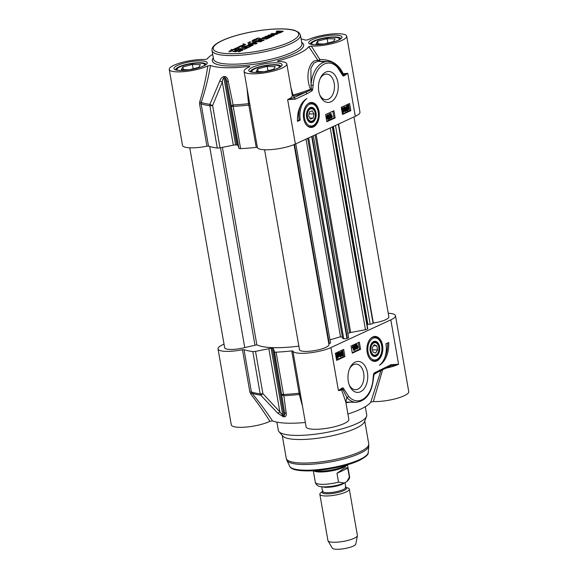 <?xml version="1.0" encoding="UTF-8"?>
<svg xmlns="http://www.w3.org/2000/svg" width="578" height="578" viewBox="0 0 578 578"><rect width="100%" height="100%" fill="white"/><g stroke="black" fill="none" stroke-linecap="round" stroke-linejoin="round"><path stroke-width="0.87" d="M234.791 51.11L237.992 50.821L236.062 51.717L233.021 51.543L237.24 49.751L241.38 49.535L242.623 49.968L239.205 51.745L238.237 51.717L240.968 50.113L236.879 50.207L234.791 51.11L234.849 51.688M240.629 51.232L241.069 50.683M240.968 50.113L240.607 51.095M242.623 49.968L242.059 49.607L242.717 50.539M241.38 49.535L241.481 50.113L242.16 50.185M240.694 50.076L241.481 50.113M239.87 49.491L239.957 49.983M239.054 49.513L239.126 49.961M236.416 49.961L236.481 50.337M235.528 50.293L235.6 50.727M233.902 51.666L234.776 51.261M237.081 50.799L237.153 51.211M236.12 51.247L236.192 51.659M234.928 51.211L235.008 51.688M234.849 51.211L234.928 51.688M244.964 48.603L246.979 47.671L241.503 47.526L242.471 47.078L247.955 47.223L250.931 46.312L245.925 48.631L244.964 48.603M255.613 43.531L252.593 42.36L260.064 41.486L254.912 41.327L255.881 40.872L261.928 41.204L253.821 42.389L257.174 43.393L255.129 44L249.45 43.849L250.426 43.401L255.613 43.531L255.686 43.957M253.821 42.389L254.017 43.039L256.675 43.69M276.537 33.235L275.648 32.997L278.545 31.508L276.262 31.443L277.23 30.995L283.256 31.241L279.925 32.881L276.537 33.235M267.881 36.696L266.046 36.681L261.906 38.083L267.007 36.197L272.065 36.414L268.387 38.242L267.419 38.213L270.222 36.754L268.849 36.717L264.825 38.112L267.881 36.696L267.961 37.129M269.608 35.301L274.319 35.496L273.38 35.93L267.766 35.785L268.17 35.2L275.742 34.088L270.923 33.914L271.87 33.481L277.512 33.625L277.599 34.015L269.608 35.301M269.493 35.33L269.565 35.829M275.865 34.644L275.757 34.059M277.512 33.625L277.599 34.015L277.512 33.625M249.226 43.95L253.077 45.005L252.954 45.416L243.641 46.536L246.828 45.857L249.306 44.708L248.208 44.427L249.226 43.95L249.328 44.528L252.803 45.474M245.563 48.798L244.595 49.246L238.143 49.079L239.119 48.631L245.563 48.798M262.101 38.907L259.291 39.94L264.182 40.185L263.214 40.633L258.272 40.467L257.875 40.063L258.937 39.427L262.593 38.466L267.693 38.56L266.725 39.008L262.101 38.907M259.356 39.239L259.739 40.626M238.129 47.071L241.091 45.676L242.399 46.03L240.896 45.828L240.506 46.168L241.445 46.392L239.957 46.269L240.397 46.897L239.032 46.811L239.783 47.165L237.146 47.736L237.204 48.407L235.391 48.198L237.038 48.335L236.98 47.606L238.259 47.721L238.129 47.071L238.208 47.519M241.561 46.175L241.828 45.583L242.399 46.03M241.864 46.182L241.763 45.705M236.843 47.743L237.637 48.227M256.256 38.726L258.12 37.989L260.273 38.408L257.513 38.155L256.581 38.733L257.687 38.972L255.917 39.188L256.264 38.842A2.717 0.629 170.1 0 1 256.307 38.834L256.48 38.842M255.953 38.921L256.04 39.579M234.169 49.022L235.513 48.407L236.25 48.87L235.354 48.494L235.015 48.704L235.716 49.051L234.169 49.022M236.149 48.913L236.077 48.465L236.25 48.87M236.048 49.47L235.99 48.812L236.099 49.433M235.058 48.538L235.058 48.957M229.719 50.936L231.807 50.3L232.342 50.654L230.897 50.517L230.478 50.85L231.027 51.29L230.514 51.449L230.225 50.929L229.004 51.464L229.733 51.008M231.843 50.474L232.342 50.654M230.579 51.449L230.297 50.842L231.027 51.29M230.579 51.42L230.297 50.842M229.105 52.02L228.967 51.442M252.275 40.496L254.941 39.232L256.184 39.297L255.743 39.709L256.553 39.933L254.262 39.774L254.551 40.402L254.038 40.568L253.959 40.084A5.455 1.264 170.1 0 1 253.944 40.099L252.853 40.344L253.72 40.727L252.767 41.269L252.218 41.276L252.926 40.951L252.29 40.605M253.98 39.976L254.038 40.568L253.98 39.961L254.551 40.402M252.904 41.32L252.507 40.633M243.259 45.496L243.172 44.99L243.295 45.481L241.438 45.518L243.013 45.445L243.006 44.853L244.342 45.019L243.367 45.279M243.006 44.853L243.107 45.424L242.818 45.005M248.446 42.996L247.897 42.714L249.443 42.44L249.226 41.941L251.09 42.006L249.436 42.006L249.949 42.49L248.215 42.656L248.511 43.343M249.436 42.006L249.552 42.628M248.215 42.656L248.316 43.285M234.697 49.556L232.255 49.932L232.826 50.315L231.128 49.621L234.242 49.643L233.122 49.34L235.311 49.116L234.957 49.419L235.571 49.665L234.704 49.563M245.079 44.304L244.537 44.203L244.371 44.752L245.729 44.492L244.024 44.874L244.342 44.181L242.912 43.863L245.079 44.304M244.537 44.203L244.328 44.896M244.154 45.431L243.988 44.809M244.443 44.744L244.241 44.152M244.913 44.651L244.877 44.253M246.979 47.671L247.059 48.111M249.963 46.291L250.043 46.724M247.955 47.223L248.027 47.656M242.471 47.078L242.558 47.555M246.994 47.764L247.752 47.786M255.411 43.545L255.49 43.979M250.426 43.401L250.512 43.877M253.915 42.967L253.829 42.44M255.881 40.872L255.967 41.349M260.1 41.558L261.184 41.58M253.713 42.078L254.204 42.613M253.345 42.129L253.814 42.649M252.694 42.931L253.446 42.7M252.593 42.36L252.658 42.729M277.23 30.995L277.317 31.472M278.56 31.602L279.319 31.624M281.602 31.682L282.512 31.703M278.545 31.508L278.618 31.942M276.125 32.628L276.226 33.199L277.267 32.715M275.749 33.575L276.226 33.199M281.688 32.195L281.587 31.617L279.514 31.53L277.267 32.686L279.044 32.729L281.551 31.674L281.623 32.115M281.5 31.703L281.573 32.137M279.81 32.484L279.882 32.895M279.73 32.52L279.795 32.924M279.542 32.592L279.615 32.982M279.044 32.729L279.116 33.105M278.48 32.787L278.553 33.192M277.982 32.787L278.061 33.242M277.881 32.787L277.96 33.249M277.78 32.78L277.859 33.249M277.556 32.765L277.642 33.257M277.353 32.541L277.368 33.257M281.587 31.624L281.674 32.093M270.381 36.797L270.461 37.281M270.208 36.927L270.287 37.36M271.573 36.313L271.646 36.732M267.903 36.79L268.654 36.811M270.388 36.855L271.328 36.876M266.588 36.197L266.668 36.66M266.061 36.262L266.126 36.667M265.605 36.385L265.685 36.811M265.425 36.457L265.504 36.898M271.87 33.481L271.949 33.943M275.778 34.153L277.151 34.189M268.994 35.034L269.5 35.554M268.17 35.2L268.271 35.778L269.095 35.612M267.722 35.98L268.271 35.778M269.521 35.374L269.601 35.836M249.306 44.708L249.378 45.106M246.828 45.857L246.885 46.226M247.514 46.161L247.976 45.944M244.667 46.059L244.732 46.435M251.64 45.424L249.927 44.846L247.948 45.763L251.69 45.749M239.119 48.631L239.198 49.108M263.51 38.451L263.597 38.928M262.593 38.466L262.672 38.907M259.912 39.022L259.977 39.42M258.937 39.427L259.038 39.998L259.457 39.817M258.156 39.839L258.258 40.409L259.038 39.998M259.638 40.048L259.724 40.539M259.392 40.511L259.291 39.933M241.929 46.153L242.5 46.601M241.98 45.792L242.103 46.161M239.754 46.478L239.827 46.89M240.383 46.204L240.477 46.775M238.331 46.991L238.765 47.613M238.107 47.085L238.172 47.447M237.132 47.786L237.334 48.516M238.454 47.186L238.541 47.692M230.398 51.42L230.311 50.936M230.6 51.052L230.73 51.42M254.082 40.532L254.652 40.98M254.125 40.164L254.255 40.539M254.732 39.311L254.811 39.752M254.92 39.326L256.068 39.571L255.028 39.297L255.064 39.817M252.788 41.089L253.706 41.262M252.629 41.154L252.629 40.684M249.53 42.187L249.609 42.628M249.45 42.093L249.559 42.678M249.226 41.941L249.284 42.302M248.013 42.649L248.085 43.068M231.316 49.354L231.395 49.838M210.471 65.444L207.834 65.87C206.035 78.023 203.326 90.002 199.706 101.807L201.245 102.451C205.32 90.291 208.391 77.951 210.471 65.444A52.352 12.131 -9.9 0 0 248.699 66.434L248.526 67.301M278.567 61.441L278.141 60.806C277.079 61.196 277.072 61.405 278.112 61.434A21.689 5.029 170.1 0 1 286.804 63.905A21.689 5.029 170.1 0 1 266.299 72.582A21.689 5.029 170.1 0 1 244.075 71.361A21.689 5.029 170.1 0 1 249.299 66.947L249.775 66.593M249.299 66.947C250.086 66.513 249.884 66.34 248.699 66.434M301.109 38.928A52.352 12.131 -9.9 0 1 305.495 40.164L308.125 39.73A21.689 5.029 170.1 0 1 331.606 34.008A21.689 5.029 170.1 0 1 346.713 36.19A21.689 5.029 170.1 0 1 334.604 42.982A21.689 5.029 170.1 0 1 311.318 46.074L308.753 46.645A52.352 12.131 -9.9 0 1 278.141 60.806C277.079 61.196 277.072 61.405 278.112 61.434M212.704 54.361A52.352 12.131 -9.9 0 0 207.213 58.956L204.648 59.527A21.689 5.029 170.1 0 0 181.355 62.619A21.689 5.029 170.1 0 0 169.253 69.418A21.689 5.029 170.1 0 0 184.353 71.593A21.689 5.029 170.1 0 0 207.834 65.87M205.428 64.859A14.956 3.468 -9.9 0 0 205.183 64.671L204.186 64.006A14.06 3.258 170.1 0 1 204.511 65.451M177.46 70.176A14.06 3.258 170.1 0 1 177.28 68.703L176.565 69.663A14.956 3.468 -9.9 0 0 176.398 69.924M177.28 68.703A14.06 3.258 170.1 0 1 190.306 63.912A14.06 3.258 170.1 0 1 204.186 64.006M200.385 64.664L198.839 67.33L189.324 69.779L181.347 69.577L182.886 66.911L192.409 64.454L200.385 64.664M192.409 64.454L193.16 68.789M182.886 66.911L183.363 69.627M340.16 39.087A14.956 3.468 -9.9 0 0 339.915 38.899L338.918 38.235A14.06 3.258 170.1 0 1 339.243 39.687M312.199 44.405A14.06 3.258 170.1 0 1 312.012 42.931L311.296 43.892A14.956 3.468 -9.9 0 0 311.13 44.152M312.012 42.931A14.06 3.258 170.1 0 1 325.038 38.141A14.06 3.258 170.1 0 1 338.918 38.235M335.117 38.892L333.571 41.558L324.056 44.007L316.079 43.805L317.625 41.139L327.141 38.69L335.117 38.892M327.141 38.69L327.899 43.018M317.625 41.139L318.095 43.856M280.251 66.802A14.956 3.468 -9.9 0 0 280.005 66.615L279.008 65.957A14.06 3.258 170.1 0 1 279.333 67.402M252.29 72.12A14.06 3.258 170.1 0 1 252.102 70.646L251.387 71.607A14.956 3.468 -9.9 0 0 251.22 71.867M252.102 70.646A14.06 3.258 170.1 0 1 265.129 65.856A14.06 3.258 170.1 0 1 279.008 65.957M275.207 66.615L273.661 69.273L264.146 71.73L256.17 71.52L257.716 68.861L267.231 66.405L275.207 66.615M267.231 66.405L267.99 70.74M257.716 68.861L258.185 71.571M308.753 46.645L318.146 60.719L319.844 59.505L311.318 46.074M319.446 61.29A1.496 0.542 93.4 0 0 319.844 59.505C330.948 59.368 338.715 64.1 343.159 73.702A1.496 0.513 -21.6 0 0 342.617 74.403A1.496 0.636 158.5 0 1 342.624 74.425L342.624 74.425A1.496 0.636 158.5 0 1 342.386 75.003A2.16 1.38 91.5 0 0 344.134 75.783L347.79 73.319L343.498 74.8A1.496 1.026 53.3 0 1 344.134 75.783M318.673 61.268A1.496 1.315 103.3 0 1 318.146 60.719C310.827 58.176 304.107 73.897 310.516 89.287A69.88 16.191 170.1 0 1 293.024 95.002L290.951 87.661M337.624 67.583A1.496 0.946 139.1 0 0 337.61 66.578A1.496 0.946 139.1 0 0 337.603 66.578C334.792 63.356 331.548 61.665 327.871 61.506A25.425 16.227 91.5 0 0 311.036 85.248L311.426 89.005L310.516 89.287A1.496 0.946 -111.1 0 0 310.942 89.85A1.496 1.062 57.8 0 1 311.744 91.021A2.5 1.597 91.5 0 0 312.72 89.337L313.139 85.371A23.929 15.274 -88.5 0 1 322.206 65.292A23.929 15.274 -88.5 0 1 337.624 67.583L342.386 75.003M313.139 85.371L311.036 85.248L310.877 68.247L313.977 63.016L318.03 61.254L327.871 61.506M292.23 95.009A1.496 0.383 -13.6 0 0 293.024 95.002A1.496 0.571 74.5 0 0 293.718 95.955A23.185 5.375 -9.9 0 1 293.747 97.754A1.496 1.098 65.2 0 1 295.148 99.221L306.788 93.838A1.496 1.098 65.2 0 0 305.386 92.372L293.747 97.754L287.634 99.597A21.689 5.029 170.1 0 0 292.309 95.435L292.324 95.493A1.496 1.445 140.6 0 0 293.718 95.955A71.202 16.502 -9.9 0 0 305.386 92.372L310.942 89.85A1.25 0.802 -88.5 0 0 311.426 89.005L312.72 89.337M169.253 69.418L182.511 145.381A21.689 5.029 -9.9 0 0 206.953 146.191L208.499 146.133A70.299 16.292 -9.9 0 0 217.277 148.033A2.991 0.694 -9.9 0 0 220.001 147.838L233.317 145.179A2.991 0.694 170.1 0 1 235.614 144.955A56.839 13.171 -9.9 0 0 236.821 144.984A2.991 0.694 170.1 0 1 237.948 145.302L238.96 148.336A2.991 0.694 -9.9 0 0 240.6 148.64A70.299 16.292 -9.9 0 0 256.227 147.376L257.376 147.498A21.689 5.029 -9.9 0 0 272.382 149.507A21.689 5.029 -9.9 0 0 295.387 144.03L355.297 116.315L347.79 73.319L343.159 73.702A1.496 0.824 79.2 0 0 343.498 74.8A1.084 0.686 -88.5 0 1 342.646 74.475A1.084 0.686 -88.5 0 1 342.631 74.439M295.387 144.03L287.634 99.597L295.148 99.221M319.172 61.405L324.735 61.904M246.979 88.015L248.54 103.679L256.227 147.376M257.376 147.498L249.617 103.108A1.496 0.39 -10.3 0 1 248.54 103.679A69.96 16.213 170.1 0 1 233.136 104.921A2.991 0.918 169 0 0 231.583 106.034A2.991 0.694 -9.9 0 0 233.216 106.345A2.991 1.394 -92.7 0 1 233.136 104.921L228.209 81.101A2.991 1.019 168.9 0 0 226.937 82.206L238.96 148.336M249.617 103.108L244.075 71.361M199.706 101.807L199.569 103.896L201.115 103.838L201.245 102.451A69.96 16.213 170.1 0 0 209.922 104.322A2.991 2.341 97.5 0 0 209.893 105.738A2.991 0.694 -9.9 0 0 212.617 105.543A2.991 0.433 -158.5 0 1 209.922 104.322L219.828 80.884A2.991 0.412 -156.4 0 0 222.306 82.09C222.537 79.872 223.079 78.492 223.917 77.929A56.839 13.171 -9.9 0 0 225.124 77.965C226.012 78.565 226.619 79.981 226.937 82.206L237.948 145.302M228.209 81.101C227.905 78.724 226.872 77.199 225.095 76.542A56.5 13.092 170.1 0 1 223.903 76.513C222.039 77.076 220.68 78.529 219.828 80.884M355.297 116.315A21.689 5.029 -9.9 0 0 359.971 112.154L346.713 36.19M313.421 126.929A12.485 7.969 91.5 0 0 318.789 110.275A12.485 7.969 91.5 0 0 307.807 103.91A12.485 7.969 91.5 0 0 307.07 104.589A12.485 7.969 91.5 0 0 307.236 125.831A12.485 7.969 91.5 0 0 313.421 126.929M330.948 101.815A15.505 9.898 91.5 0 0 336.526 77.886A15.505 9.898 91.5 0 0 320.385 78.073A15.505 9.898 91.5 0 0 319.93 95.413A15.505 9.898 91.5 0 0 330.948 101.815M297.504 121.366A21.538 13.749 -88.5 0 1 306.846 98.628A17.947 11.452 91.5 0 0 300.271 120.087L297.504 121.366M341.273 107.313L349.567 103.476L350.817 110.644L342.523 114.48L341.273 107.313M325.602 114.56L333.903 110.723L335.153 117.89L326.859 121.727L325.602 114.56M326.765 121.207L333.997 117.861L332.841 111.214M327.213 114.921L326.527 116.64L327.675 119.371L328.672 119.321L327.675 118.569L327.936 117.522L327.22 116.655L328.246 114.856L327.213 114.921L329.041 115.831L328.701 117.168L329.272 117.847L328.672 119.321M329.063 117.341L329.063 116.402M329.07 116.005L329.077 114.054L330.045 113.945L330.016 118.757L330.045 113.945M331.534 115.976L332.256 115.947L332.35 116.46L331.519 118.006L331.107 113.534L331.693 116.893L332.256 115.947M331.519 118.006L330.826 117.984L330.074 113.671L331.107 113.534M327.242 117.5L327.936 117.522M327.899 118.873L328.239 118.013L328.925 118.028L328.593 118.895L328.029 118.411L328.355 117.544L328.925 118.028L328.355 117.544M328.297 118.88L328.029 118.411M327.914 117.096L328.29 117.11L327.567 116.489L327.979 115.369L328.694 115.99L328.094 117.153M328.239 118.013L327.668 117.529M327.603 117.088L328.001 115.976L327.285 115.354M329.135 118.873L329.742 118.887M329.077 114.054L329.771 114.076M330.074 113.671L330.768 113.693M335.153 117.89L333.997 117.861M342.436 113.96L349.668 110.615L348.505 103.968M341.446 108.317L343.534 107.689L342.61 111.511L343.26 112.009L344.011 110.795L343.332 112.45L342.176 112.5M342.573 111.995L342.956 110.882L344.011 110.795M341.779 110.196L342.465 108.397M345.507 108.086L344.82 107.494L344.409 108.65L345.326 109.069L344.871 110.543L345.442 111.005L346.164 109.936L345.528 111.438L344.524 110.694L344.748 109.647L344.047 108.83L344.748 107.053L345.839 107.862L344.82 108.064L344.127 107.472M344.409 109.22L345.326 109.069M344.755 110.99L345.117 109.979L346.164 109.936M343.852 110.788L344.539 111.482L345.528 111.438M344.524 110.694L343.831 110.68L343.989 109.632L344.748 109.647M344.618 109.647L343.361 108.808M343.476 107.689L345.059 106.981L344.055 107.038M346.908 110.954L346.359 108.707L347.284 105.882L348.209 105.94L348.433 105.239L349.004 107.479L348.064 110.326L346.056 110.817M346.164 110.217L345.601 108.021M346.916 110.058L346.222 110.037L345.89 109.48L346.576 109.502M345.644 107.371L346.59 105.861L347.703 105.774M347.775 105.774L347.082 105.76M347.566 105.767L347.746 105.218L348.433 105.239M341.49 108.534L343.534 107.689M342.61 111.511L342.891 112.002M342.956 110.882L343.65 110.904M343.332 112.45L342.255 111.655L343.151 108.418L341.8 109.047L341.706 108.534M344.871 110.543L345.124 110.998M345.117 109.979L345.81 110.001M346.07 110.774L346.677 110.788M348.064 110.326L347.132 110.254M347.082 109.524L346.735 108.519L347.746 106.301L347.082 109.524M347.291 109.755L348.267 106.655L348.628 107.667L347.978 109.842L347.414 109.82M346.721 108.454L347.364 106.417L348.057 106.431M347.284 109.82L347.934 107.645M350.817 110.644L349.668 110.615M297.482 120.816L299.122 120.058A17.947 11.452 -88.5 0 1 300.387 106.005M300.271 120.087L299.122 120.058M307.532 104.141A11.965 7.637 -88.5 0 1 310.95 102.992C321.267 102.566 320.609 127.875 310.328 126.914A11.965 7.637 -88.5 0 1 306.976 125.585M308.724 108.628A7.63 4.87 91.5 0 0 308.096 109.394A7.63 4.87 91.5 0 0 307.409 110.6A7.63 4.87 91.5 0 0 307.185 119.126A7.63 4.87 91.5 0 0 313.905 121.344A7.63 4.87 91.5 0 0 315.458 110.759A7.63 4.87 91.5 0 0 308.724 108.628M307.323 110.788A6.958 4.436 -88.5 0 1 307.864 109.871A6.958 4.436 -88.5 0 1 314.591 111.164A6.958 4.436 -88.5 0 1 314.67 111.359M314.475 118.75A6.958 4.436 -88.5 0 1 314.389 118.938A6.958 4.436 -88.5 0 1 307.113 118.931M308.666 110.376A6.279 4.01 -88.5 0 1 314.743 111.547A6.279 4.01 -88.5 0 1 314.562 118.569A6.279 4.01 -88.5 0 1 308.63 119.711A6.279 4.01 -88.5 0 1 308.666 110.376M308.63 115.94L309.497 111.814L312.199 110.839L314.035 113.996L313.16 118.129L310.465 119.097L308.63 115.94M313.16 118.129L309.851 118.042M314.035 113.996L309.071 113.866M320.039 78.868A12.81 8.179 -88.5 0 1 326.621 74.092A12.81 8.179 -88.5 0 1 334.416 85.161A12.81 8.179 -88.5 0 1 328.427 99.178A12.81 8.179 -88.5 0 1 325.949 99.712A12.81 8.179 -88.5 0 1 319.627 94.597M346.164 465.16A17.947 4.162 170.1 0 1 343.917 466.403A17.947 4.162 170.1 0 1 314.692 470.658M345.825 487.355L347.754 487.955A14.956 3.468 170.1 0 1 349.314 489.132A14.956 3.468 170.1 0 1 346.092 492.001A14.956 3.468 170.1 0 1 329.98 495.801A14.956 3.468 170.1 0 1 319.844 494.277A14.956 3.468 170.1 0 1 320.913 492.637L322.531 491.423M336.967 473.281L343.831 468.527C345.752 467.645 347.082 467.559 347.804 468.267L349.358 477.153L346.865 481.582L344.307 482.991L338.52 482.168L336.967 473.281L347.804 468.267M347.183 464.871A17.347 4.024 170.1 0 1 343.628 467.378A17.347 4.024 170.1 0 1 326.534 471.626A17.347 4.024 170.1 0 1 313.637 470.723M349.314 489.132L357.392 535.416A14.956 3.468 170.1 0 1 357.392 535.727A14.956 3.468 170.1 0 1 354.17 538.291A14.956 3.468 170.1 0 1 338.672 542.034A14.956 3.468 170.1 0 1 328.029 540.849A14.956 3.468 170.1 0 1 327.928 540.56L319.844 494.277M357.392 535.727L355.817 544.057A11.965 2.774 170.1 0 1 353.245 546.109A11.965 2.774 170.1 0 1 340.839 549.1A11.965 2.774 170.1 0 1 332.336 548.154L328.029 540.849M373.598 341.605A7.63 4.87 91.5 0 0 370.953 344.546A7.63 4.87 91.5 0 0 370.014 349.603A7.63 4.87 91.5 0 0 370.729 353.071A7.63 4.87 91.5 0 0 377.022 355.672A7.63 4.87 91.5 0 0 379.428 346.049A7.63 4.87 91.5 0 0 373.598 341.605M378.207 345.304A6.958 4.436 91.5 0 0 378.135 345.109A6.958 4.436 91.5 0 0 373.193 342.234A6.958 4.436 91.5 0 0 370.866 344.734M370.65 352.876A6.958 4.436 91.5 0 0 377.933 352.883A6.958 4.436 91.5 0 0 378.019 352.688M371.076 338.087A11.965 7.637 -88.5 0 1 372.181 337.429A11.965 7.637 -88.5 0 1 374.493 336.931C384.811 336.504 384.153 361.821 373.872 360.86A11.965 7.637 -88.5 0 1 370.52 359.523M372.788 336.952A12.485 7.969 91.5 0 0 371.343 337.855A12.485 7.969 91.5 0 0 366.907 348.707A12.485 7.969 91.5 0 0 370.78 359.769A12.485 7.969 91.5 0 0 382.766 350.326A12.485 7.969 91.5 0 0 372.788 336.952M373.822 342.891A6.279 4.01 -88.5 0 1 378.287 345.485A6.279 4.01 -88.5 0 1 378.106 352.515A6.279 4.01 -88.5 0 1 371.567 352.587A6.279 4.01 -88.5 0 1 373.822 342.891M372.21 347.913L374.154 344.777L376.813 345.781L377.535 349.914L375.592 353.05L372.933 352.045L372.21 347.913M377.535 349.914L372.535 349.784M376.813 345.781L373.583 345.695M390.699 365.888L398.574 364.284L391.053 364.66L374.457 372.861A2.5 1.597 91.5 0 0 373.489 374.544L373.063 378.511A23.929 15.274 -88.5 0 1 364.003 398.589A23.929 15.274 -88.5 0 1 348.577 396.298L343.816 388.878A2.16 1.38 91.5 0 0 342.068 388.098L338.412 390.569L341.995 389.059A1.496 1.026 -126.7 0 0 342.068 388.098M388.235 313.254A21.689 5.029 170.1 0 1 395.489 315.689A21.689 5.029 170.1 0 1 390.822 319.851L330.912 347.566A21.689 5.029 170.1 0 1 307.908 353.042A21.689 5.029 170.1 0 1 292.894 351.034L291.745 350.911A70.299 16.292 170.1 0 1 276.125 352.175A2.991 0.694 170.1 0 1 274.485 351.865L273.473 348.83A2.991 0.694 -9.9 0 0 272.339 348.52A56.839 13.171 170.1 0 1 271.14 348.483A2.991 0.694 -9.9 0 0 268.835 348.715L255.519 351.373A2.991 0.694 170.1 0 1 252.796 351.569A70.299 16.292 170.1 0 1 244.017 349.668L242.471 349.726A21.689 5.029 170.1 0 1 218.029 348.917A21.689 5.029 170.1 0 1 224.033 344.17M355.253 362.066A15.505 9.898 91.5 0 0 349.871 368.049A15.505 9.898 91.5 0 0 349.423 385.382A15.505 9.898 91.5 0 0 362.218 390.67A15.505 9.898 91.5 0 0 367.109 371.105A15.505 9.898 91.5 0 0 355.253 362.066M388.698 342.516A21.538 13.749 -88.5 0 1 379.356 365.253A17.947 11.452 91.5 0 0 385.931 343.794L388.698 342.516M344.929 356.568L336.634 360.405L335.385 353.237L343.679 349.401L344.929 356.568L343.78 356.539L343.57 355.326L341.75 356.164L342.675 352.349L342.024 351.843L341.273 353.064L342.299 351.323L341.266 351.388L343.029 352.197L342.133 355.441L343.484 354.813L343.043 352.298M360.6 349.322L352.305 353.158L351.056 345.991L359.35 342.154L360.6 349.322L359.451 349.293L358.288 342.646M352.212 352.638L359.451 349.293M355.463 344.972L356.915 344.466L358.064 347.197L357.385 348.924L356.344 348.982L355.528 347.833M357.385 348.924L355.549 348.007L355.889 346.677L355.318 345.991M355.239 349.914L354.552 349.892L354.574 345.08L355.542 344.972L355.239 349.914L355.542 344.972M354.177 350.326L353.591 346.966L353.028 347.913L352.934 347.4L353.765 345.854L354.516 350.167L353.49 350.311L353.064 347.869M353.028 347.913L352.334 347.898L352.248 347.385L352.855 345.933L353.765 345.854M356.243 348.028L356.583 346.692L356.012 346.012L356.612 344.539L355.918 344.517M355.889 346.677L356.583 346.692M356.359 345.832L356.691 344.965L357.255 345.442L356.929 346.316L356.359 345.832L356.619 346.301M356.691 344.965L357.255 345.442L355.997 344.95M356.994 346.749L357.717 347.371L357.305 348.491L356.59 347.869L357.19 346.706M356.236 346.294L356.568 345.427M356.619 348.469L357.023 347.349L356.301 346.735M354.574 345.08L355.268 345.095M352.248 347.385L352.934 347.4M352.855 345.933L353.548 345.955M336.548 359.884L343.78 356.539M343.007 352.103L342.624 349.892M341.215 354.914L341.981 352.327L341.331 351.829M340.587 353.042L341.266 351.388M342.234 355.051L343.484 354.813L343.578 355.318M339.77 356.351L340.182 355.188L339.496 354.603M338.99 355.817L340.464 356.366L340.876 355.203L340.189 354.617L339.272 354.769L339.719 353.295L339.149 352.833M338.542 353.028L340.052 352.356L340.76 353.158L340.601 354.206L339.915 354.191M338.759 355.983L340.225 356.879L339.445 355.997L339.777 355.773M335.637 354.69L336.526 353.512L337.465 353.584M337.509 353.425L337.682 352.891L338.607 353.071L338.925 355.152L338 357.977L336.62 358.461L336.28 356.38L337.22 353.534L338.152 353.606L338.376 352.905M341.121 356.149L341.75 356.164M341.23 355.766L341.721 355.781M341.981 352.327L342.675 352.349L342.024 351.843M340.738 353.05L341.273 353.064M339.958 354.791L340.413 353.317L339.842 352.855L339.12 353.924L339.763 352.421L339.069 352.407M339.228 354.292L339.915 354.314M339.719 353.295L340.413 353.317L339.842 352.855M338.448 353.902L339.12 353.924M340.536 354.213L341.237 355.029L340.536 356.807M338.99 355.983L339.445 355.997M338 357.977L337.025 358.071M336.324 358.606L336.851 358.62M336.165 357.71L336.851 357.724M336.526 353.512L338.152 353.606M338.202 354.336L338.549 355.34L337.538 357.558L338.202 354.336M336.649 356.156L337.306 354.09L337.993 354.104L337.017 357.204L336.656 356.192L337.306 354.018L337.993 354.104L337.306 354.018M337.212 357.479L337.863 355.318L338.549 355.34M337.306 354.09L336.62 354.003M384.673 357.847A21.538 13.749 91.5 0 0 387.578 343.036M330.912 347.566L338.412 390.569L341.714 390.143A1.496 1.351 -113.1 0 1 341.995 389.059A1.084 0.686 -88.5 0 1 342.87 389.449A1.496 0.636 -21.5 0 0 343.816 388.878M345.767 401.905L341.714 390.143A1.496 0.636 164.1 0 1 342.87 389.449L346.851 397.476A1.496 0.946 -40.9 0 0 348.577 396.298M346.851 397.476A25.425 16.227 91.5 0 0 356.034 402.317C366.033 401.103 371.827 393.192 373.41 378.568L373.063 378.511M373.41 378.568L374.096 374.103A1.25 0.802 -88.5 0 1 374.219 374.002A1.496 1.062 -122.2 0 0 374.457 372.861M378.85 371.394A1.496 1.098 -114.8 0 0 378.893 371.372A1.496 1.098 -114.8 0 0 379.421 370.043M373.865 374.558A1.496 0.499 -160.8 0 1 373.894 374.544A1.496 1.228 60.2 0 1 374.219 374.002L378.518 371.452M390.497 366.004A1.496 1.098 -114.8 0 0 390.533 365.99A1.496 1.098 -114.8 0 0 391.053 364.66M391.248 365.722L390.49 365.997M356.034 402.317L345.817 402.042M345.933 402.729L350.478 402.172M345.825 401.768L346.858 397.483M380.996 370.404L370.787 402.107L373.352 401.544A21.689 5.029 -9.9 0 0 396.645 398.452A21.689 5.029 -9.9 0 0 408.747 391.653L395.489 315.689M370.787 402.107A52.352 12.131 170.1 0 1 347.905 414.021M300.596 395.208L300.278 393.329L299.129 393.206L299.296 394.456A1.496 0.997 -9.4 0 1 300.596 395.208L306.109 426.824A21.689 5.029 -9.9 0 0 328.34 428.052A21.689 5.029 -9.9 0 0 348.837 419.368L345.752 401.667M305.35 422.482A52.352 12.131 170.1 0 1 272.505 420.907C266.718 412.15 259.883 402.917 252.001 393.228L251.401 391.963L244.017 349.668M218.029 348.917L231.287 424.881A21.689 5.029 -9.9 0 0 246.394 427.055A21.689 5.029 -9.9 0 0 269.875 421.333L272.505 420.907M365.296 406.71L366.727 414.888A44.874 10.397 170.1 0 1 366.553 416.37A44.874 10.397 170.1 0 1 357.052 423.501A44.874 10.397 170.1 0 1 311.643 434.62A44.874 10.397 170.1 0 1 278.986 431.65A44.874 10.397 170.1 0 1 278.314 430.314L276.891 422.135M242.471 349.726L249.855 392.021L250.686 393.914C258.034 403.473 264.428 412.613 269.875 421.333M250.686 393.914A1.496 0.39 140.8 0 1 252.001 393.228A69.96 16.213 -9.9 0 0 260.671 395.099A2.991 0.751 -42.1 0 0 262.903 393.669A2.991 0.694 170.1 0 1 260.179 393.864A2.991 2.341 97.5 0 0 260.671 395.099L277.837 413.256A2.991 0.744 -44.3 0 0 279.846 411.803L262.903 393.669L255.519 351.373M291.745 350.911L299.129 393.206A70.299 16.292 170.1 0 1 283.502 394.471A2.991 0.694 170.1 0 1 281.869 394.16A2.991 2.102 -8.4 0 0 283.885 395.699A69.96 16.213 -9.9 0 0 299.296 394.456L302.532 406.341M373.352 401.544L382.672 369.631M274.485 351.865L284.484 411.926A2.991 2.182 -8.3 0 0 286.218 413.472L283.885 395.699A2.991 1.394 -92.7 0 1 283.502 394.471L276.125 352.175M277.837 413.256L283.278 416.738A56.5 13.092 -9.9 0 0 284.477 416.767C286.052 416.326 286.637 415.228 286.218 413.472M273.473 348.83L284.484 411.926C284.889 413.841 284.737 415.04 284.036 415.539A56.839 13.171 170.1 0 1 282.837 415.51L279.846 411.803L268.835 348.715M349.531 368.843A12.81 8.179 -88.5 0 1 353.635 364.595A12.81 8.179 -88.5 0 1 356.106 364.068A12.81 8.179 -88.5 0 1 363.952 377.087A12.81 8.179 -88.5 0 1 355.441 389.68A12.81 8.179 -88.5 0 1 349.119 384.572M366.553 416.37L364.48 421.745A41.883 9.703 170.1 0 1 355.622 428.406A41.883 9.703 170.1 0 1 313.24 438.781A41.883 9.703 170.1 0 1 282.75 436.014L278.986 431.65M189.765 147.809L224.661 347.754A14.956 3.468 -9.9 0 0 244.754 347.58L256.856 344.842A53.848 12.478 -9.9 0 0 298.855 346.121M264.587 149.753L299.483 349.704A14.956 3.468 -9.9 0 0 314.815 350.55A14.956 3.468 -9.9 0 0 328.954 344.56L294.058 144.616M328.81 343.729L329.272 343.592A2.391 0.556 -9.9 0 0 330.508 342.87L295.777 143.85M329.987 339.864L340.507 336.779L342.422 337.306M306.015 139.117L340.507 336.779M307.698 138.337L342.61 338.397L343.729 338.708A2.391 0.556 -9.9 0 0 346.93 338.412L347.32 338.296A2.391 0.556 -9.9 0 0 348.563 337.574A2.391 0.556 -9.9 0 0 348.534 337.516L313.319 135.736M347.855 333.535A53.848 12.478 -9.9 0 0 349.582 332.718L365.448 329.698A2.391 0.556 -9.9 0 0 367.536 328.94L367.659 328.817A2.391 0.556 -9.9 0 0 367.745 328.629L332.531 126.849M366.936 323.998L367.81 323.911M333.354 126.466L367.897 324.41L370.173 324.193A2.391 0.556 -9.9 0 0 373.077 323.319L373.345 323.051A14.956 3.468 -9.9 0 0 388.864 316.845L353.974 116.929M338.607 124.039L373.345 323.051M240.593 49.506L240.686 50.04M289.361 42.201A43.379 10.05 170.1 0 1 216.143 51.608A43.379 10.05 170.1 0 1 262.434 30.193A43.379 10.05 170.1 0 1 289.361 42.201M267.007 36.197L267.087 36.674M258.547 39.615L258.648 40.185M260.172 40.077L260.252 40.554M259.905 40.07L259.992 40.547M290.763 43.668A44.874 10.397 -9.9 0 0 300.43 35.056L298.812 32.411L294.968 30.482C291.912 29.543 287.844 29.016 282.743 28.9C274.536 28.741 265.273 29.536 254.963 31.27C244.364 33.098 235.073 35.518 227.082 38.509C222.125 40.388 218.332 42.317 215.688 44.289C212.914 46.37 211.692 48.436 212.025 50.481A44.874 10.397 -9.9 0 0 242.42 55.062A44.874 10.397 -9.9 0 0 290.763 43.668M300.43 35.056L301.933 43.653A44.874 10.397 170.1 0 1 292.266 52.266A44.874 10.397 170.1 0 1 243.923 63.667A44.874 10.397 170.1 0 1 213.528 59.079L212.025 50.481M213.311 57.851A46.37 10.744 -9.9 0 0 238.317 65.885A46.37 10.744 -9.9 0 0 293.667 53.732A46.37 10.744 -9.9 0 0 301.716 42.418M278.444 67.973A16.899 3.916 -9.9 0 0 267.954 63.291A16.899 3.916 -9.9 0 0 249.913 71.636A16.899 3.916 -9.9 0 0 278.444 67.973M338.354 40.25A16.899 3.916 -9.9 0 0 327.863 35.576A16.899 3.916 -9.9 0 0 309.822 43.921A16.899 3.916 -9.9 0 0 338.354 40.25M203.622 66.022A16.899 3.916 -9.9 0 0 193.131 61.347A16.899 3.916 -9.9 0 0 175.091 69.692A16.899 3.916 -9.9 0 0 203.622 66.022M175.676 69.613A15.404 3.569 170.1 0 1 190.249 63.602A15.404 3.569 170.1 0 1 205.999 64.317M310.408 43.841A15.404 3.569 170.1 0 1 324.981 37.83A15.404 3.569 170.1 0 1 340.731 38.545M250.498 71.556A15.404 3.569 170.1 0 1 265.071 65.552A15.404 3.569 170.1 0 1 280.821 66.268M306.788 93.838L311.744 91.021M249.992 105.203L248.843 105.08A70.299 16.292 -9.9 0 1 233.216 106.345L240.6 148.64M208.499 146.133L201.115 103.838A70.299 16.292 -9.9 0 0 209.893 105.738L217.277 148.033M220.001 147.838L212.617 105.543L222.306 82.09L233.317 145.179M223.903 76.513A2.991 1.936 91.8 0 0 223.917 77.929L235.614 144.955M236.821 144.984L225.124 77.965A2.991 1.879 -88.8 0 1 225.095 76.542M326.989 118.555L327.675 118.569M326.527 116.64L327.22 116.655M328.001 115.976L328.694 115.99M342.075 109.473L342.761 109.495M343.419 108.816L344.047 108.83M345.666 108.693L346.359 108.707M347.956 107.645L348.628 107.667M307.554 105.767A11.069 7.066 91.5 0 0 308.052 124.891A11.069 7.066 91.5 0 0 318.391 114.249A11.069 7.066 91.5 0 0 307.554 105.767M199.569 103.896L206.953 146.191M345.001 482.666L345.803 487.276A11.813 2.738 170.1 0 1 343.26 489.537A11.813 2.738 170.1 0 1 330.529 492.543A11.813 2.738 170.1 0 1 322.524 491.336L322.994 491.069M322.553 491.452A12.413 2.876 -9.9 0 0 328.745 493.814A12.413 2.876 -9.9 0 0 343.888 490.549A12.413 2.876 -9.9 0 0 345.81 487.391M322.517 486.806A11.813 2.738 -9.9 0 0 342.321 484.183A11.813 2.738 -9.9 0 0 344.271 483.006M338.52 482.168A17.347 4.024 170.1 0 1 315.335 482.341L313.312 470.745M347.494 464.777L349.517 476.373A17.347 4.024 170.1 0 1 349.358 477.153M367.825 349.914A11.069 7.066 91.5 0 0 375.808 359.841A11.069 7.066 91.5 0 0 381.798 346.468A11.069 7.066 91.5 0 0 373.02 338.303A11.069 7.066 91.5 0 0 367.825 349.914M390.822 319.851L398.574 364.284A21.689 5.029 -9.9 0 1 385.663 368.244M355.535 345.998L356.012 346.012M357.023 347.349L357.717 347.371M341.49 354.235L342.176 354.249M340.182 355.188L340.876 355.203M339.279 354.278L339.972 354.292M373.894 374.544A69.88 16.191 -9.9 0 0 378.366 371.625M249.855 392.021L251.401 391.963A70.299 16.292 170.1 0 0 260.179 393.864L252.796 351.569M284.477 416.767A2.991 1.879 -88.8 0 1 284.036 415.539L272.339 348.52M271.14 348.483L282.837 415.51A2.991 1.936 91.8 0 0 283.278 416.738M364.761 421.022L368.75 443.89A41.883 9.703 170.1 0 1 359.726 451.924A41.883 9.703 170.1 0 1 314.605 462.566A41.883 9.703 170.1 0 1 286.24 458.289L282.245 435.429M368.2 452.531C368.735 454.409 365.679 457.082 359.025 460.558C347.884 465.839 326.411 470.398 310.675 470.868C295.914 471.142 290.857 469.076 289.679 466.236A39.933 9.255 170.1 0 0 317.756 469.639A39.933 9.255 170.1 0 0 359.574 459.604A39.933 9.255 170.1 0 0 368.2 452.531L368.829 446.028A41.674 9.66 170.1 0 1 359.827 453.405A41.674 9.66 170.1 0 1 316.18 463.881A41.674 9.66 170.1 0 1 286.883 460.326L286.24 458.289M300.278 393.329L292.894 351.034M209.662 146.501L244.754 347.58M220.514 147.737L254.927 344.95M222.386 147.361L256.856 344.842M294.513 144.421L329.272 343.592M308.681 137.882L343.729 338.708M311.687 136.495L346.93 338.412M312.069 136.314L347.32 338.296M315.068 134.927L349.582 332.718M316.115 134.443L350.665 332.401M330.226 127.911L365.448 329.698M332.285 126.958L367.536 328.94M332.422 126.9L367.659 328.817M335.493 125.477L370.173 324.193M338.325 124.169L373.077 323.319M234.856 51.731L234.755 51.16M241.171 50.828L241.069 50.25M253.908 42.996L253.807 42.418M260.187 42.035L260.086 41.464M255.816 44.058L255.714 43.487M277.361 33.235L277.259 32.657M269.565 35.93L269.464 35.352M241.922 46.291L241.821 45.713M242.218 46.5L242.117 45.929M239.588 47.15L239.494 46.58M238.382 48.22L238.281 47.649M237.146 48.819L237.045 48.249M256.69 39.16L256.589 38.581M235.073 49.217L234.971 48.646M236.091 49.39L235.99 48.812M230.55 51.55L230.449 50.98M230.846 51.76L230.745 51.189M232.118 51.153L232.024 50.582M254.074 40.67L253.973 40.092M254.371 40.879L254.269 40.308M254.963 40.055L254.862 39.477M253.019 41.457L252.918 40.886M243.136 45.908L243.035 45.337M248.287 43.263L248.186 42.693M249.523 42.628L249.421 42.057M235.058 49.773L234.957 49.195M244.35 45.171L244.256 44.6M175.69 69.772L178.255 70.292C182.258 71.181 196.823 69.244 203.246 66.102L206.043 64.469M310.422 44L312.987 44.52C316.99 45.409 331.555 43.48 337.978 40.33L340.774 38.697M250.512 71.715L253.077 72.236C257.08 73.124 271.646 71.195 278.069 68.045L280.865 66.419M337.61 66.578C338.824 68.349 339.445 67.72 342.624 74.425L342.646 74.475M347.739 105.774L347.053 105.76M347.638 110.427L346.952 110.412M314.743 111.547L314.591 111.164M314.562 118.569L314.389 118.938M292.309 95.435L286.804 63.905M345.803 487.276L345.268 487.182M321.722 486.727L322.524 491.336M349.517 476.373C349.993 477.789 349.112 479.523 346.865 481.582M344.307 482.991C334.937 487.044 320.154 487.868 318.037 485.758C317.929 486.235 314.851 482.97 315.335 482.341M378.287 345.485L378.135 345.109M378.106 352.515L377.933 352.883M337.545 358.085L336.851 358.064M337.646 353.433L336.952 353.411M390.533 365.99L375.664 373.128M368.829 446.028L368.75 443.89M289.679 466.236L286.883 460.326M313.334 135.729L348.563 337.574"/></g></svg>
